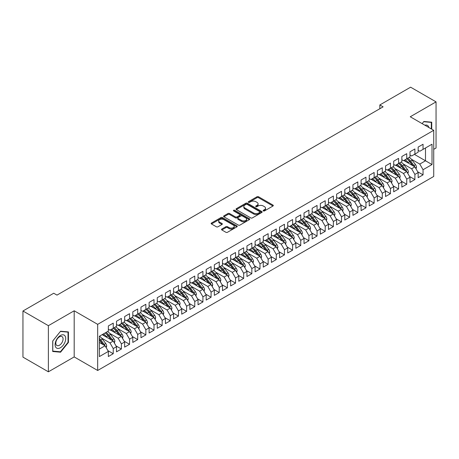 <?xml version="1.0" encoding="UTF-8"?>
<svg xmlns="http://www.w3.org/2000/svg" width="459" height="459" viewBox="0 0 459 459"><rect width="100%" height="100%" fill="white"/><g stroke="black" fill="none" stroke-linecap="round" stroke-linejoin="round"><path stroke-width="0.69" d="M263.357 210.922A0.792 0.459 0 0 0 264.476 210.922L272.979 206.011A1.13 0.654 0 0 0 273.312 205.552A1.13 0.654 0 0 0 272.979 205.087L258.578 196.773A1.13 0.654 0 0 0 256.977 196.773L248.474 201.679A0.792 0.459 0 0 0 248.239 202.006A0.792 0.459 0 0 0 248.474 202.327A0.792 0.459 0 0 0 249.593 202.327L250.694 201.69A3.62 2.088 0 0 1 255.812 201.69L257.017 202.385A3.62 2.088 0 0 1 258.073 203.865A3.62 2.088 0 0 1 257.017 205.339L255.915 205.976A0.792 0.459 0 0 0 255.68 206.303A0.792 0.459 0 0 0 255.915 206.625A0.792 0.459 0 0 0 257.034 206.625L258.136 205.988A3.62 2.088 0 0 1 263.259 205.988L264.459 206.682A3.62 2.088 0 0 1 265.52 208.162A3.62 2.088 0 0 1 264.459 209.637L263.357 210.274A0.792 0.459 0 0 0 263.127 210.595A0.792 0.459 0 0 0 263.357 210.922L263.357 210.274M221.846 229.018A1.13 0.654 0 0 0 221.513 229.483A1.13 0.654 0 0 0 221.846 229.942L225.885 232.277A1.13 0.654 0 0 0 227.486 232.277L236.93 226.826A1.13 0.654 0 0 0 237.263 226.362A1.13 0.654 0 0 0 236.93 225.903L222.523 217.583A1.13 0.654 0 0 0 220.922 217.583L211.479 223.04A1.13 0.654 0 0 0 211.151 223.499A1.13 0.654 0 0 0 211.479 223.963L216.361 226.78A1.13 0.654 0 0 0 217.962 226.78L222.007 224.445A1.13 0.654 0 0 0 222.334 223.986A1.13 0.654 0 0 0 222.007 223.522L219.586 222.127A3.029 1.75 0 0 1 218.696 220.888A3.029 1.75 0 0 1 220.567 219.276A3.029 1.75 0 0 1 223.866 219.654L233.35 225.128A3.029 1.75 0 0 1 234.233 226.362A3.029 1.75 0 0 1 232.363 227.98A3.029 1.75 0 0 1 229.064 227.601L227.486 226.689A1.13 0.654 0 0 0 225.885 226.689L221.846 229.018L221.846 229.942M48.384 325.683L48.384 371.813L74.192 356.918L74.192 310.789L48.384 325.683L22.95 311.001L53.726 293.232L56.991 295.114L383.099 106.838L379.834 104.956L379.834 108.72M74.192 310.789L97.669 324.347L433.726 130.322L433.726 176.451L97.669 370.476L97.669 324.347M433.726 149.341L436.05 147.999L436.05 101.869L410.248 116.77L433.726 130.322M436.05 101.869L410.616 87.187L379.834 104.956M250.775 217.91A1.13 0.654 0 0 0 252.375 217.91L261.814 212.46A1.13 0.654 0 0 0 262.146 211.995A1.13 0.654 0 0 0 261.814 211.536L247.412 203.217A1.13 0.654 0 0 0 245.812 203.217L236.368 208.667A1.13 0.654 0 0 0 236.035 209.132A1.13 0.654 0 0 0 236.368 209.591L250.775 217.91M233.924 211.094A0.792 0.459 0 0 1 234.727 211.203L234.727 210.262L249.375 218.719A1.13 0.654 0 0 1 249.702 219.178A1.13 0.654 0 0 1 249.375 219.643L239.931 225.094A1.13 0.654 0 0 1 238.33 225.094L223.923 216.774L223.923 215.85A1.13 0.654 0 0 0 223.59 216.315A1.13 0.654 0 0 0 223.923 216.774M223.923 215.85L227.968 213.521A1.13 0.654 0 0 1 229.569 213.521L235.41 216.895A1.13 0.654 0 0 0 237.01 216.895L239.69 215.346A1.13 0.654 0 0 0 240.023 214.881A1.13 0.654 0 0 0 239.69 214.422L233.608 210.911A0.792 0.459 0 0 1 233.373 210.583A0.792 0.459 0 0 1 233.866 210.165A0.792 0.459 0 0 1 234.727 210.262M414.402 154.379L425.493 160.776L425.493 147.976L432.017 144.212L423.049 149.387L423.049 144.258L418.155 147.081L418.155 152.21L414.896 154.092L414.896 148.963L410.002 151.786L410.002 156.921L406.743 158.803L406.743 153.673L401.849 156.496L401.849 161.625L398.59 163.507L398.59 158.378L393.696 161.201L393.696 166.33L390.437 168.218L390.437 163.083L385.543 165.911L385.543 171.041L382.284 172.923L382.284 167.793L377.39 170.616L377.39 175.745L374.131 177.627L374.131 172.498L369.237 175.321L369.237 180.456L365.978 182.338L365.978 177.208L361.084 180.031L361.084 185.161L357.825 187.042L357.825 181.913L352.931 184.736L352.931 189.865L349.672 191.753L349.672 186.618L344.778 189.447L344.778 194.576L341.519 196.458L341.519 191.328L336.625 194.151L336.625 199.281L333.366 201.162L333.366 196.033L328.472 198.856L328.472 203.985L325.213 205.873L325.213 200.738L320.319 203.566L320.319 208.696L317.06 210.578L317.06 205.448L312.172 208.271L312.172 213.401L308.907 215.282L308.907 210.153L304.019 212.976L304.019 218.111L300.754 219.993L300.754 214.864L295.866 217.686L295.866 222.816L292.601 224.698L292.601 219.568L287.713 222.391L287.713 227.521L284.448 229.408L284.448 224.273L279.56 227.102L279.56 232.231L276.295 234.113L276.295 228.984L271.407 231.806L271.407 236.936L268.142 238.818L268.142 233.688L263.254 236.511L263.254 241.646L259.989 243.528L259.989 238.393L255.101 241.222L255.101 246.351L251.836 248.233L251.836 243.104L246.948 245.926L246.948 251.056L243.683 252.938L243.683 247.808L238.795 250.631L238.795 255.766L235.536 257.648L235.536 252.519L230.642 255.342L230.642 260.471L227.383 262.353L227.383 257.224L222.489 260.046L222.489 265.176L219.23 267.063L219.23 261.928L214.336 264.757L214.336 269.886L211.077 271.768L211.077 266.639L206.183 269.462L206.183 274.591L202.924 276.473L202.924 271.344L198.03 274.166L198.03 279.301L194.771 281.183L194.771 276.054L189.877 278.877L189.877 284.006L186.618 285.888L186.618 280.759L181.724 283.582L181.724 288.711L178.465 290.599L178.465 285.464L173.571 288.292L173.571 293.421L170.312 295.303L170.312 290.174L165.418 292.997L165.418 298.126L162.159 300.008L162.159 294.879L157.265 297.702L157.265 302.837L154.006 304.719L154.006 299.584L149.112 302.412L149.112 307.541L145.853 309.423L145.853 304.294L140.959 307.117L140.959 312.246L137.7 314.128L137.7 308.999L132.806 311.822L132.806 316.957L129.547 318.839L129.547 313.709L124.653 316.532L124.653 321.661L121.394 323.543L121.394 318.414L116.506 321.237L116.506 326.366L113.241 328.254L113.241 323.119L108.353 325.947L108.353 331.077L99.379 336.252L99.379 356.586L108.353 351.41L105.088 345.759L99.379 342.466M432.017 144.212L432.017 164.546L423.049 169.721L419.784 164.075L411.384 159.227M417.707 171.769L423.049 174.85L423.049 169.721M423.049 174.85L418.155 177.679L418.155 172.544L414.896 174.431L411.631 168.78L403.231 163.932M409.554 176.474L414.896 179.561L414.896 174.431M414.896 179.561L410.002 182.384L410.002 177.254L406.743 179.136L403.478 173.485L395.079 168.637M401.401 181.185L406.743 184.266L406.743 179.136M406.743 184.266L401.849 187.088L401.849 181.959L398.59 183.841L395.325 178.195L386.926 173.347M393.248 185.889L398.59 188.976L398.59 183.841M398.59 188.976L393.696 191.799L393.696 186.67L390.437 188.551L387.172 182.9L378.778 178.052M385.095 190.6L390.437 193.681L390.437 188.551M390.437 193.681L385.543 196.504L385.543 191.374L382.284 193.256L379.019 187.611L370.625 182.757M376.942 195.304L382.284 198.386L382.284 193.256M382.284 198.386L377.39 201.214L377.39 196.079L374.131 197.961L370.866 192.315L362.472 187.467M368.789 200.009L374.131 203.096L374.131 197.961M374.131 203.096L369.237 205.919L369.237 200.79L365.978 202.671L362.713 197.02L354.319 192.172M360.636 204.72L365.978 207.801L365.978 202.671M365.978 207.801L361.084 210.624L361.084 205.494L357.825 207.376L354.566 201.731L346.166 196.882M352.483 209.424L357.825 212.506L357.825 207.376M357.825 212.506L352.931 215.334L352.931 210.199L349.672 212.087L346.413 206.435L338.013 201.587M344.33 214.129L349.672 217.216L349.672 212.087M349.672 217.216L344.778 220.039L344.778 214.91L341.519 216.791L338.26 211.146L329.86 206.292M336.177 218.84L341.519 221.921L341.519 216.791M341.519 221.921L336.625 224.744L336.625 219.614L333.366 221.496L330.107 215.85L321.707 211.002M328.024 223.544L333.366 226.631L333.366 221.496M333.366 226.631L328.472 229.454L328.472 224.325L325.213 226.207L321.954 220.555L313.554 215.707M319.871 228.255L325.213 231.336L325.213 226.207M325.213 231.336L320.319 234.159L320.319 229.03L317.06 230.911L313.801 225.266L305.401 220.418M311.718 232.96L317.06 236.041L317.06 230.911M317.06 236.041L312.172 238.869L312.172 233.734L308.907 235.622L305.648 229.97L297.248 225.122M303.565 237.664L308.907 240.751L308.907 235.622M308.907 240.751L304.019 243.574L304.019 238.445L300.754 240.327L297.495 234.675L289.095 229.827M295.412 242.375L300.754 245.456L300.754 240.327M300.754 245.456L295.866 248.279L295.866 243.15L292.601 245.031L289.342 239.386L280.942 234.538M287.265 247.08L292.601 250.166L292.601 245.031M292.601 250.166L287.713 252.989L287.713 247.86L284.448 249.742L281.189 244.09L272.789 239.242M279.112 251.79L284.448 254.871L284.448 249.742M284.448 254.871L279.56 257.694L279.56 252.565L276.295 254.447L273.036 248.801L264.636 243.947M270.959 256.495L276.295 259.576L276.295 254.447M276.295 259.576L271.407 262.405L271.407 257.269L268.142 259.151L264.883 253.506L256.483 248.658M262.806 261.2L268.142 264.286L268.142 259.151M268.142 264.286L263.254 267.109L263.254 261.98L259.989 263.862L256.73 258.21L248.33 253.362M254.653 265.91L259.989 268.991L259.989 263.862M259.989 268.991L255.101 271.814L255.101 266.685L251.836 268.567L248.577 262.921L240.177 258.073M246.5 270.615L251.836 273.696L251.836 268.567M251.836 273.696L246.948 276.525L246.948 271.389L243.683 273.277L240.424 267.626L232.024 262.777M238.347 275.32L243.683 278.406L243.683 273.277M243.683 278.406L238.795 281.229L238.795 276.1L235.536 277.982L232.271 272.336L223.872 267.482M230.194 280.03L235.536 283.111L235.536 277.982M235.536 283.111L230.642 285.934L230.642 280.805L227.383 282.687L224.118 277.041L215.719 272.193M222.041 284.735L227.383 287.822L227.383 282.687M227.383 287.822L222.489 290.645L222.489 285.515L219.23 287.397L215.965 281.746L207.566 276.897M213.888 289.445L219.23 292.526L219.23 287.397M219.23 292.526L214.336 295.349L214.336 290.22L211.077 292.102L207.812 286.456L199.413 281.608M205.735 294.15L211.077 297.231L211.077 292.102M211.077 297.231L206.183 300.06L206.183 294.925L202.924 296.812L199.659 291.161L191.26 286.313M197.582 298.855L202.924 301.942L202.924 296.812M202.924 301.942L198.03 304.765L198.03 299.635L194.771 301.517L191.506 295.866L183.107 291.017M189.429 303.565L194.771 306.646L194.771 301.517M194.771 306.646L189.877 309.469L189.877 304.34L186.618 306.222L183.353 300.576L174.959 295.728M181.276 308.27L186.618 311.357L186.618 306.222M186.618 311.357L181.724 314.18L181.724 309.05L178.465 310.932L175.2 305.281L166.806 300.433M173.123 312.981L178.465 316.062L178.465 310.932M178.465 316.062L173.571 318.885L173.571 313.755L170.312 315.637L167.047 309.991L158.653 305.137M164.97 317.685L170.312 320.766L170.312 315.637M170.312 320.766L165.418 323.589L165.418 318.46L162.159 320.342L158.894 314.696L150.5 309.848M156.817 322.39L162.159 325.477L162.159 320.342M162.159 325.477L157.265 328.3L157.265 323.17L154.006 325.052L150.747 319.401L142.347 314.553M148.664 327.101L154.006 330.182L154.006 325.052M154.006 330.182L149.112 333.004L149.112 327.875L145.853 329.757L142.594 324.111L134.194 319.263M140.511 331.805L145.853 334.886L145.853 329.757M145.853 334.886L140.959 337.715L140.959 332.58L137.7 334.468L134.441 328.816L126.041 323.968M132.358 336.51L137.7 339.597L137.7 334.468M137.7 339.597L132.806 342.42L132.806 337.29L129.547 339.172L126.288 333.521L117.888 328.673M124.205 341.221L129.547 344.302L129.547 339.172M129.547 344.302L124.653 347.124L124.653 341.995L121.394 343.877L118.135 338.231L109.735 333.383M116.052 345.925L121.394 349.012L121.394 343.877M121.394 349.012L116.506 351.835L116.506 346.706L113.241 348.588L109.982 342.936L101.582 338.088M107.899 350.636L113.241 353.717L113.241 348.588M113.241 353.717L108.353 356.54L108.353 351.41M108.353 329.195L109.982 330.136L113.241 328.254M99.379 349.058L105.088 345.759M116.506 324.484L118.135 325.425L121.394 323.543M109.982 342.936L113.241 341.054L102.156 334.651M116.506 346.706L113.241 341.054M124.653 319.78L126.288 320.721L129.547 318.839M118.135 338.231L121.394 336.349L110.309 329.946M124.653 341.995L121.394 336.349M132.806 315.075L134.441 316.016L137.7 314.128M126.288 333.521L129.547 331.639L118.462 325.242M132.806 337.29L129.547 331.639M140.959 310.364L142.594 311.305L145.853 309.423A8.819 5.095 60 0 1 148.785 312.298L151.699 316.188M134.441 328.816L137.7 326.934L126.609 320.531M140.959 332.58L137.7 326.934M149.112 305.66L150.747 306.601L154.006 304.719A8.819 5.095 60 0 1 156.938 307.593L159.852 311.483M142.594 324.111L145.853 322.229L134.762 315.826M149.112 327.875L145.853 322.229M157.265 300.949L158.894 301.89L162.159 300.008M150.747 319.401L154.006 317.519L142.915 311.116M157.265 323.17L154.006 317.519M165.418 296.244L167.047 297.185L170.312 295.303M158.894 314.696L162.159 312.814L151.068 306.411M165.418 318.46L162.159 312.814M173.571 291.54L175.2 292.481L178.465 290.599M167.047 309.991L170.312 308.104L159.221 301.706M173.571 313.755L170.312 308.104M181.724 286.829L183.353 287.77L186.618 285.888A8.819 5.095 60 0 1 189.55 288.763L192.464 292.653M175.2 305.281L178.465 303.399L167.374 296.996M181.724 309.05L178.465 303.399M189.877 282.124L191.506 283.065L194.771 281.183A8.819 5.095 60 0 1 197.703 284.058L200.617 287.948M183.353 300.576L186.618 298.694L175.527 292.291M189.877 304.34L186.618 298.694M198.03 277.414L199.659 278.361L202.924 276.473M191.506 295.866L194.771 293.984L183.68 287.586M198.03 299.635L194.771 293.984M206.183 272.709L207.812 273.65L211.077 271.768M199.659 291.161L202.924 289.279L191.833 282.876M206.183 294.925L202.924 289.279M214.336 268.004L215.965 268.945L219.23 267.063M207.812 286.456L211.077 284.574L199.986 278.171M214.336 290.22L211.077 284.574M222.489 263.294L224.118 264.235L227.383 262.353M215.965 281.746L219.23 279.864L208.139 273.461M222.489 285.515L219.23 279.864M230.642 258.589L232.271 259.53L235.536 257.648M224.118 277.041L227.383 275.159L216.292 268.756M230.642 280.805L227.383 275.159M238.795 253.884L240.424 254.825L243.683 252.938A8.819 5.095 60 0 1 246.621 255.812L249.535 259.708M232.271 272.336L235.536 270.449L224.445 264.051M238.795 276.1L235.536 270.449M246.948 249.174L248.577 250.115L251.836 248.233M240.424 267.626L243.683 265.744L232.598 259.341M246.948 271.389L243.683 265.744M255.101 244.469L256.73 245.41L259.989 243.528M248.577 262.921L251.836 261.039L240.751 254.636M255.101 266.685L251.836 261.039M263.254 239.759L264.883 240.7L268.142 238.818M256.73 258.21L259.989 256.329L248.904 249.925M263.254 261.98L259.989 256.329M271.407 235.054L273.036 235.995L276.295 234.113A8.819 5.095 60 0 1 279.233 236.987L282.147 240.877M264.883 253.506L268.142 251.624L257.057 245.221M271.407 257.269L268.142 251.624M279.56 230.349L281.189 231.29L284.448 229.408A8.819 5.095 60 0 1 287.38 232.277L290.3 236.173M273.036 248.801L276.295 246.913L265.21 240.516M279.56 252.565L276.295 246.913M287.713 225.639L289.342 226.58L292.601 224.698M281.189 244.09L284.448 242.209L273.363 235.806M287.713 247.86L284.448 242.209M295.866 220.934L297.495 221.875L300.754 219.993M289.342 239.386L292.601 237.504L281.516 231.101M295.866 243.15L292.601 237.504M304.019 216.229L305.648 217.17L308.907 215.282M297.495 234.675L300.754 232.793L289.669 226.396M304.019 238.445L300.754 232.793M312.172 211.519L313.801 212.46L317.06 210.578M305.648 229.97L308.907 228.089L297.822 221.686M312.172 233.734L308.907 228.089M320.319 206.814L321.954 207.755L325.213 205.873M313.801 225.266L317.06 223.384L305.975 216.981M320.319 229.03L317.06 223.384M328.472 202.103L330.107 203.044L333.366 201.162M321.954 220.555L325.213 218.673L314.128 212.27M328.472 224.325L325.213 218.673M336.625 197.399L338.26 198.34L341.519 196.458M330.107 215.85L333.366 213.969L322.275 207.566M336.625 219.614L333.366 213.969M344.778 192.694L346.413 193.635L349.672 191.753M338.26 211.146L341.519 209.258L330.428 202.861M344.778 214.91L341.519 209.258M352.931 187.983L354.566 188.924L357.825 187.042A8.819 5.095 60 0 1 360.757 189.917L363.671 193.807M346.413 206.435L349.672 204.553L338.581 198.15M352.931 210.199L349.672 204.553M361.084 183.279L362.713 184.22L365.978 182.338A8.819 5.095 60 0 1 368.91 185.212L371.824 189.102M354.566 201.731L357.825 199.849L346.734 193.446M361.084 205.494L357.825 199.849M369.237 178.568L370.866 179.515L374.131 177.627M362.713 197.02L365.978 195.138L354.887 188.735M369.237 200.79L365.978 195.138M377.39 173.863L379.019 174.804L382.284 172.923M370.866 192.315L374.131 190.433L363.04 184.03M377.39 196.079L374.131 190.433M385.543 169.159L387.172 170.1L390.437 168.218M379.019 187.611L382.284 185.723L371.193 179.326M385.543 191.374L382.284 185.723M393.696 164.448L395.325 165.389L398.59 163.507A8.819 5.095 60 0 1 401.522 166.382L404.436 170.272M387.172 182.9L390.437 181.018L379.346 174.615M393.696 186.67L390.437 181.018M401.849 159.743L403.478 160.684L406.743 158.803A8.819 5.095 60 0 1 409.675 161.677L412.589 165.567M395.325 178.195L398.59 176.313L387.499 169.91M401.849 181.959L398.59 176.313M410.002 155.039L411.631 155.98L414.896 154.092M403.478 173.485L406.743 171.603L395.652 165.206M410.002 177.254L406.743 171.603M418.155 150.328L419.784 151.269L423.049 149.387M411.631 168.78L414.896 166.898L403.805 160.495M418.155 172.544L414.896 166.898M22.95 311.001L22.95 357.131L48.384 371.813M74.192 356.918L97.669 370.476M419.784 164.075L425.493 160.776L432.017 164.546M431.73 129.168L431.73 122.186L423.864 121.48L422.137 123.632L423.697 121.715L431.322 122.392L431.322 128.933M68.443 342.414L68.443 331.926L60.577 331.226L52.71 341.008L52.71 351.502L60.577 352.202L68.443 342.414L68.035 342.179M263.673 211.031L264.459 210.578A3.62 2.088 0 0 0 265.52 209.103L265.52 208.162M258.073 203.865L258.073 204.806A3.62 2.088 0 0 1 257.017 206.286L256.231 206.734M272.967 206.022L258.578 197.714A1.13 0.654 0 0 0 256.977 197.714L248.789 202.442M261.814 211.536L261.814 212.46L247.412 204.157A1.13 0.654 0 0 0 245.812 204.157L236.385 209.602M259.817 212.316A0.792 0.459 0 0 0 260.046 211.995A0.792 0.459 0 0 0 259.817 211.674L247.172 204.37A0.792 0.459 0 0 0 246.053 204.37L244.894 205.041A3.62 2.088 0 0 0 243.832 206.521A3.62 2.088 0 0 0 244.894 207.996L253.534 212.987A3.62 2.088 0 0 0 258.658 212.987L259.817 212.316L259.817 213.257A0.792 0.459 0 0 0 260.046 212.936L260.046 211.995M243.832 206.521L243.832 207.462A3.62 2.088 0 0 0 244.894 208.943L244.894 207.996M259.817 213.257L258.658 213.928A3.62 2.088 0 0 1 253.534 213.928L244.894 208.943M223.94 216.786L227.968 214.462L227.968 213.521M240.023 214.881L240.023 215.822A1.13 0.654 0 0 1 239.69 216.287L237.01 217.836A1.13 0.654 0 0 1 235.41 217.836L229.569 214.462A1.13 0.654 0 0 0 227.968 214.462M234.727 211.203L249.357 219.649M241.468 220.395A3.029 1.75 0 0 0 244.767 220.773A3.029 1.75 0 0 0 246.638 219.155A3.029 1.75 0 0 0 245.749 217.922L242.409 215.994A1.13 0.654 0 0 0 240.809 215.994L238.129 217.537A1.13 0.654 0 0 0 237.796 218.002A1.13 0.654 0 0 0 238.129 218.461L241.468 220.395L241.468 221.336A3.029 1.75 0 0 0 244.767 221.714A3.029 1.75 0 0 0 246.638 220.096L246.638 219.155M237.796 218.002L237.796 218.943A1.13 0.654 0 0 0 238.129 219.402L238.129 218.461M241.468 221.336L238.129 219.402M234.233 226.362L234.233 227.303A3.029 1.75 0 0 1 232.363 228.921A3.029 1.75 0 0 1 229.064 228.542L227.486 227.63A1.13 0.654 0 0 0 225.885 227.63L221.858 229.953M218.696 220.888L218.696 221.829A3.029 1.75 0 0 0 219.586 223.068L219.586 222.127M221.99 224.457L219.586 223.068M236.913 226.832L222.523 218.524A1.13 0.654 0 0 0 220.922 218.524L211.496 223.969L211.479 223.04M59.745 351.726L60.577 352.202M415.98 168.78L416.508 167.265A3.058 1.761 -120 0 0 415.533 164.661L412.199 160.214A8.819 5.095 -120 0 0 409.25 157.351M408.682 163.312L408.126 162.572A8.819 5.095 -120 0 0 405.177 159.703M406.513 162.061A7.321 4.229 -120 0 0 404.098 160.329M414.655 166.76A3.058 1.761 -120 0 0 413.984 165.556L410.65 161.109A8.819 5.095 -120 0 0 407.701 158.246M407.259 159.193A7.321 4.229 60 0 1 410.071 161.797L413.129 165.877M407.827 173.491L408.355 171.97A3.058 1.761 -120 0 0 407.38 169.371L404.046 164.924A8.819 5.095 -120 0 0 401.097 162.061M400.529 168.017L399.973 167.277A8.819 5.095 -120 0 0 397.024 164.414M398.36 166.766A7.321 4.229 -120 0 0 395.945 165.033M406.502 171.471A3.058 1.761 -120 0 0 405.831 170.266L402.497 165.819A8.819 5.095 -120 0 0 399.548 162.956M399.106 163.903A7.321 4.229 60 0 1 401.918 166.502L404.976 170.587M399.674 178.195L400.202 176.681A3.058 1.761 -120 0 0 399.227 174.076L395.893 169.629A8.819 5.095 -120 0 0 392.944 166.766M392.376 172.722L391.82 171.982A8.819 5.095 -120 0 0 388.871 169.119M390.207 171.471A7.321 4.229 -120 0 0 387.792 169.744M398.355 176.176A3.058 1.761 -120 0 0 397.678 174.971L394.344 170.524A8.819 5.095 -120 0 0 391.395 167.661M390.953 168.608A7.321 4.229 60 0 1 393.765 171.213L396.823 175.292M390.42 168.224A8.819 5.095 60 0 1 393.369 171.087L396.283 174.982M428.861 127.516A7.493 4.326 120 0 0 428.287 126.168A7.493 4.326 120 0 0 424.896 125.227M430.817 122.105L431.322 122.392M55.82 347.331A7.493 4.326 120 0 0 63.061 345.392A7.493 4.326 120 0 0 65 335.908A7.493 4.326 120 0 0 57.759 337.853A7.493 4.326 120 0 0 55.82 347.331M56.308 344.973A5.129 2.961 120 0 0 56.882 345.507A5.129 2.961 120 0 0 61.655 343.108A5.129 2.961 120 0 0 62.59 337.153A5.129 2.961 120 0 0 62.011 336.619A5.129 2.961 120 0 0 57.237 339.012A5.129 2.961 120 0 0 56.308 344.973M60.41 331.455L68.035 332.138L68.035 342.299L60.41 351.783L52.791 351.101L52.791 340.939L60.399 331.444M67.53 331.846L68.035 332.138M391.521 182.906L392.049 181.385A3.058 1.761 -120 0 0 391.074 178.786L387.74 174.34A8.819 5.095 -120 0 0 384.791 171.471M384.223 177.432L383.667 176.692A8.819 5.095 -120 0 0 380.718 173.829M382.054 176.181A7.321 4.229 -120 0 0 379.639 174.449M390.202 180.88A3.058 1.761 -120 0 0 389.525 179.676L386.197 175.229A8.819 5.095 -120 0 0 383.242 172.366M382.8 173.318A7.321 4.229 60 0 1 385.612 175.917L388.67 179.997M382.267 172.934A8.819 5.095 60 0 1 385.216 175.797L388.13 179.687M383.368 187.611L383.896 186.09A3.058 1.761 -120 0 0 382.921 183.491L379.593 179.044A8.819 5.095 -120 0 0 376.638 176.181M376.07 182.137L375.514 181.397A8.819 5.095 -120 0 0 372.565 178.534M373.901 180.886A7.321 4.229 -120 0 0 371.486 179.159M382.049 185.591A3.058 1.761 -120 0 0 381.372 184.386L378.044 179.939A8.819 5.095 -120 0 0 375.089 177.076M374.647 178.023A7.321 4.229 60 0 1 377.459 180.628L380.517 184.707M374.114 177.639A8.819 5.095 60 0 1 377.063 180.502L379.977 184.398M375.221 192.315L375.743 190.801A3.058 1.761 -120 0 0 374.768 188.196L371.44 183.749A8.819 5.095 -120 0 0 368.485 180.886M367.917 186.847L367.361 186.102A8.819 5.095 -120 0 0 364.412 183.239M365.748 185.591A7.321 4.229 -120 0 0 363.333 183.864M373.896 190.296A3.058 1.761 -120 0 0 373.219 189.091L369.891 184.644A8.819 5.095 -120 0 0 366.936 181.781M366.494 182.728A7.321 4.229 60 0 1 369.306 185.333L372.364 189.412M367.068 197.026L367.59 195.505A3.058 1.761 -120 0 0 366.615 192.906L363.287 188.46A8.819 5.095 -120 0 0 360.332 185.597M359.764 191.552L359.208 190.812A8.819 5.095 -120 0 0 356.259 187.949M357.595 190.301A7.321 4.229 -120 0 0 355.18 188.569M365.743 195A3.058 1.761 -120 0 0 365.066 193.801L361.738 189.355A8.819 5.095 -120 0 0 358.783 186.486M358.341 187.438A7.321 4.229 60 0 1 361.153 190.037L364.211 194.117M358.915 201.731L359.437 200.216A3.058 1.761 -120 0 0 358.462 197.611L355.134 193.164A8.819 5.095 -120 0 0 352.179 190.301M351.611 196.257L351.055 195.517A8.819 5.095 -120 0 0 348.106 192.654M349.442 195.006A7.321 4.229 -120 0 0 347.027 193.279M357.59 199.711A3.058 1.761 -120 0 0 356.913 198.506L353.585 194.059A8.819 5.095 -120 0 0 350.63 191.196M350.188 192.143A7.321 4.229 60 0 1 353 194.748L356.058 198.827M349.655 191.759A8.819 5.095 60 0 1 352.604 194.622L355.518 198.517M350.762 206.441L351.284 204.921A3.058 1.761 -120 0 0 350.309 202.316L346.981 197.869A8.819 5.095 -120 0 0 344.026 195.006M343.458 200.967L342.902 200.227A8.819 5.095 -120 0 0 339.953 197.364M341.289 199.717A7.321 4.229 -120 0 0 338.874 197.984M349.437 204.416A3.058 1.761 -120 0 0 348.76 203.211L345.432 198.764A8.819 5.095 -120 0 0 342.477 195.901M342.035 196.848A7.321 4.229 60 0 1 344.847 199.453L347.905 203.532M341.502 196.469A8.819 5.095 60 0 1 344.451 199.332L347.365 203.222M342.609 211.146L343.131 209.625A3.058 1.761 -120 0 0 342.156 207.026L338.828 202.58A8.819 5.095 -120 0 0 335.873 199.717M335.305 205.672L334.749 204.932A8.819 5.095 -120 0 0 331.8 202.069M333.136 204.421A7.321 4.229 -120 0 0 330.721 202.689M341.284 209.126A3.058 1.761 -120 0 0 340.607 207.921L337.279 203.475A8.819 5.095 -120 0 0 334.324 200.612M333.882 201.558A7.321 4.229 60 0 1 336.694 204.163L339.752 208.243M333.349 201.174A8.819 5.095 60 0 1 336.298 204.037L339.212 207.933M334.456 215.85L334.978 214.336A3.058 1.761 -120 0 0 334.003 211.731L330.675 207.284A8.819 5.095 -120 0 0 327.72 204.421M327.152 210.377L326.596 209.637A8.819 5.095 -120 0 0 323.647 206.774M324.983 209.126A7.321 4.229 -120 0 0 322.568 207.399M333.131 213.831A3.058 1.761 -120 0 0 332.454 212.626L329.126 208.179A8.819 5.095 -120 0 0 326.171 205.316M325.729 206.263A7.321 4.229 60 0 1 328.541 208.868L331.599 212.947M325.196 205.879A8.819 5.095 60 0 1 328.145 208.747L331.059 212.637M326.303 220.561L326.825 219.041A3.058 1.761 -120 0 0 325.85 216.441L322.522 211.995A8.819 5.095 -120 0 0 319.567 209.132M318.999 215.087L318.443 214.347A8.819 5.095 -120 0 0 315.494 211.484M316.83 213.837A7.321 4.229 -120 0 0 314.415 212.104M324.978 218.536A3.058 1.761 -120 0 0 324.301 217.337L320.973 212.884A8.819 5.095 -120 0 0 318.018 210.021M317.576 210.974A7.321 4.229 60 0 1 320.393 213.573L323.446 217.652M317.043 210.589A8.819 5.095 60 0 1 319.992 213.452L322.912 217.342M318.15 225.266L318.672 223.745A3.058 1.761 -120 0 0 317.697 221.146L314.369 216.7A8.819 5.095 -120 0 0 311.42 213.837M310.846 219.792L310.29 219.052A8.819 5.095 -120 0 0 307.341 216.189M308.678 218.541A7.321 4.229 -120 0 0 306.262 216.814M316.825 223.246A3.058 1.761 -120 0 0 316.148 222.041L312.82 217.595A8.819 5.095 -120 0 0 309.871 214.732M309.423 215.678A7.321 4.229 60 0 1 312.24 218.283L315.293 222.363M308.89 215.294A8.819 5.095 60 0 1 311.839 218.157L314.759 222.053M309.997 229.97L310.519 228.456A3.058 1.761 -120 0 0 309.544 225.851L306.216 221.404A8.819 5.095 -120 0 0 303.267 218.541M302.693 224.503L302.137 223.762A8.819 5.095 -120 0 0 299.188 220.894M300.525 223.246A7.321 4.229 -120 0 0 298.109 221.519M308.672 227.951A3.058 1.761 -120 0 0 308 226.746L304.667 222.299A8.819 5.095 -120 0 0 301.718 219.436M301.27 220.383A7.321 4.229 60 0 1 304.087 222.988L307.14 227.067M300.737 220.004A8.819 5.095 60 0 1 303.686 222.867L306.606 226.757M301.844 234.681L302.366 233.161A3.058 1.761 -120 0 0 301.397 230.561L298.063 226.115A8.819 5.095 -120 0 0 295.114 223.252M294.54 229.207L293.984 228.467A8.819 5.095 -120 0 0 291.035 225.604M292.372 227.957A7.321 4.229 -120 0 0 289.956 226.224M300.519 232.661A3.058 1.761 -120 0 0 299.847 231.456L296.514 227.01A8.819 5.095 -120 0 0 293.565 224.147M293.117 225.094A7.321 4.229 60 0 1 295.935 227.693L298.987 231.778M292.584 224.709A8.819 5.095 60 0 1 295.533 227.572L298.453 231.462M293.691 239.386L294.219 237.871A3.058 1.761 -120 0 0 293.244 235.266L289.91 230.82A8.819 5.095 -120 0 0 286.961 227.957M286.387 233.912L285.831 233.172A8.819 5.095 -120 0 0 282.882 230.309M284.219 232.661A7.321 4.229 -120 0 0 281.803 230.934M292.366 237.366A3.058 1.761 -120 0 0 291.695 236.161L288.361 231.715A8.819 5.095 -120 0 0 285.412 228.852M284.964 229.798A7.321 4.229 60 0 1 287.782 232.403L290.834 236.483M285.538 244.096L286.066 242.576A3.058 1.761 -120 0 0 285.091 239.977L281.757 235.53A8.819 5.095 -120 0 0 278.808 232.661M278.234 238.623L277.684 237.882A8.819 5.095 -120 0 0 274.729 235.019M276.066 237.372A7.321 4.229 -120 0 0 273.65 235.639M284.213 242.071A3.058 1.761 -120 0 0 283.542 240.866L280.208 236.419A8.819 5.095 -120 0 0 277.259 233.556M276.817 234.503A7.321 4.229 60 0 1 279.629 237.108L282.681 241.187M277.385 248.801L277.913 247.281A3.058 1.761 -120 0 0 276.938 244.681L273.604 240.235A8.819 5.095 -120 0 0 270.655 237.372M270.081 243.327L269.531 242.587A8.819 5.095 -120 0 0 266.576 239.724M267.913 242.077A7.321 4.229 -120 0 0 265.497 240.344M276.06 246.781A3.058 1.761 -120 0 0 275.389 245.576L272.055 241.13A8.819 5.095 -120 0 0 269.106 238.267M268.664 239.214A7.321 4.229 60 0 1 271.476 241.818L274.528 245.898M268.125 238.829A8.819 5.095 60 0 1 271.08 241.692L273.994 245.588M269.232 253.506L269.76 251.991A3.058 1.761 -120 0 0 268.785 249.386L265.451 244.94A8.819 5.095 -120 0 0 262.502 242.077M261.928 248.038L261.378 247.292A8.819 5.095 -120 0 0 258.423 244.429M259.765 246.781A7.321 4.229 -120 0 0 257.344 245.054M267.907 251.486A3.058 1.761 -120 0 0 267.236 250.281L263.902 245.835A8.819 5.095 -120 0 0 260.953 242.972M260.511 243.918A7.321 4.229 60 0 1 263.323 246.523L266.375 250.603M259.972 243.54A8.819 5.095 60 0 1 262.927 246.403L265.841 250.293M261.079 258.216L261.607 256.696A3.058 1.761 -120 0 0 260.632 254.097L257.298 249.65A8.819 5.095 -120 0 0 254.349 246.787M253.775 252.743L253.225 252.002A8.819 5.095 -120 0 0 250.27 249.139M251.612 251.492A7.321 4.229 -120 0 0 249.191 249.759M259.754 256.191A3.058 1.761 -120 0 0 259.083 254.992L255.749 250.545A8.819 5.095 -120 0 0 252.8 247.676M252.358 248.629A7.321 4.229 60 0 1 255.17 251.228L258.222 255.307M251.819 248.244A8.819 5.095 60 0 1 254.774 251.107L257.688 254.997M252.926 262.921L253.454 261.406A3.058 1.761 -120 0 0 252.479 258.801L249.145 254.355A8.819 5.095 -120 0 0 246.196 251.492M245.622 257.447L245.072 256.707A8.819 5.095 -120 0 0 242.117 253.844M243.459 256.197A7.321 4.229 -120 0 0 241.038 254.47M251.601 260.901A3.058 1.761 -120 0 0 250.93 259.696L247.596 255.25A8.819 5.095 -120 0 0 244.647 252.387M244.205 253.334A7.321 4.229 60 0 1 247.017 255.938L250.075 260.018M244.773 267.631L245.301 266.111A3.058 1.761 -120 0 0 244.326 263.506L240.992 259.06A8.819 5.095 -120 0 0 238.043 256.197M237.469 262.158L236.919 261.418A8.819 5.095 -120 0 0 233.964 258.555M235.306 260.907A7.321 4.229 -120 0 0 232.891 259.174M243.448 265.606A3.058 1.761 -120 0 0 242.777 264.401L239.443 259.955A8.819 5.095 -120 0 0 236.494 257.092M236.052 258.038A7.321 4.229 60 0 1 238.864 260.643L241.922 264.723M235.513 257.66A8.819 5.095 60 0 1 238.468 260.523L241.382 264.413M236.62 272.336L237.148 270.816A3.058 1.761 -120 0 0 236.173 268.217L232.839 263.77A8.819 5.095 -120 0 0 229.89 260.907M229.316 266.863L228.766 266.122A8.819 5.095 -120 0 0 225.811 263.259M227.153 265.612A7.321 4.229 -120 0 0 224.738 263.879M235.295 270.317A3.058 1.761 -120 0 0 234.624 269.112L231.29 264.665A8.819 5.095 -120 0 0 228.341 261.802M227.899 262.749A7.321 4.229 60 0 1 230.711 265.354L233.769 269.433M227.36 262.364A8.819 5.095 60 0 1 230.315 265.227L233.229 269.123M228.467 277.041L228.995 275.526A3.058 1.761 -120 0 0 228.02 272.921L224.686 268.475A8.819 5.095 -120 0 0 221.737 265.612M221.163 271.567L220.613 270.827A8.819 5.095 -120 0 0 217.658 267.964M219 270.317A7.321 4.229 -120 0 0 216.585 268.59M227.142 275.021A3.058 1.761 -120 0 0 226.471 273.816L223.137 269.37A8.819 5.095 -120 0 0 220.188 266.507M219.746 267.454A7.321 4.229 60 0 1 222.558 270.058L225.616 274.138M219.207 267.069A8.819 5.095 60 0 1 222.162 269.938L225.076 273.828M220.314 281.751L220.842 280.231A3.058 1.761 -120 0 0 219.867 277.632L216.533 273.185A8.819 5.095 -120 0 0 213.584 270.322M213.016 276.278L212.46 275.538A8.819 5.095 -120 0 0 209.511 272.675M210.847 275.027A7.321 4.229 -120 0 0 208.432 273.294M218.989 279.726A3.058 1.761 -120 0 0 218.318 278.521L214.984 274.075A8.819 5.095 -120 0 0 212.035 271.212M211.593 272.164A7.321 4.229 60 0 1 214.405 274.763L217.463 278.842M211.06 271.78A8.819 5.095 60 0 1 214.009 274.643L216.923 278.533M212.161 286.456L212.689 284.936A3.058 1.761 -120 0 0 211.714 282.337L208.38 277.89A8.819 5.095 -120 0 0 205.431 275.027M204.863 280.983L204.307 280.242A8.819 5.095 -120 0 0 201.358 277.379M202.694 279.732A7.321 4.229 -120 0 0 200.279 278.005M210.836 284.437A3.058 1.761 -120 0 0 210.165 283.232L206.831 278.785A8.819 5.095 -120 0 0 203.882 275.922M203.44 276.869A7.321 4.229 60 0 1 206.252 279.474L209.31 283.553M202.907 276.484A8.819 5.095 60 0 1 205.856 279.347L208.77 283.243M204.008 291.161L204.536 289.646A3.058 1.761 -120 0 0 203.561 287.041L200.227 282.595A8.819 5.095 -120 0 0 197.278 279.732M196.71 285.693L196.154 284.953A8.819 5.095 -120 0 0 193.205 282.084M194.541 284.437A7.321 4.229 -120 0 0 192.126 282.71M202.689 289.141A3.058 1.761 -120 0 0 202.012 287.936L198.678 283.49A8.819 5.095 -120 0 0 195.729 280.627M195.287 281.574A7.321 4.229 60 0 1 198.099 284.178L201.157 288.258M195.855 295.871L196.383 294.351A3.058 1.761 -120 0 0 195.408 291.752L192.074 287.305A8.819 5.095 -120 0 0 189.125 284.442M188.557 290.398L188.001 289.658A8.819 5.095 -120 0 0 185.052 286.795M186.388 289.147A7.321 4.229 -120 0 0 183.973 287.414M194.536 293.852A3.058 1.761 -120 0 0 193.859 292.647L190.525 288.2A8.819 5.095 -120 0 0 187.576 285.337M187.134 286.284A7.321 4.229 60 0 1 189.946 288.883L193.004 292.968M187.702 300.576L188.23 299.061A3.058 1.761 -120 0 0 187.255 296.457L183.927 292.01A8.819 5.095 -120 0 0 180.972 289.147M180.404 295.103L179.848 294.362A8.819 5.095 -120 0 0 176.899 291.499M178.235 293.852A7.321 4.229 -120 0 0 175.82 292.125M186.383 298.557A3.058 1.761 -120 0 0 185.706 297.352L182.378 292.905A8.819 5.095 -120 0 0 179.423 290.042M178.981 290.989A7.321 4.229 60 0 1 181.793 293.594L184.851 297.673M178.448 290.604A8.819 5.095 60 0 1 181.397 293.467L184.311 297.363M179.549 305.287L180.077 303.766A3.058 1.761 -120 0 0 179.102 301.167L175.774 296.715A8.819 5.095 -120 0 0 172.819 293.852M172.251 299.813L171.695 299.073A8.819 5.095 -120 0 0 168.746 296.21M170.082 298.562A7.321 4.229 -120 0 0 167.667 296.83M178.23 303.261A3.058 1.761 -120 0 0 177.553 302.056L174.225 297.61A8.819 5.095 -120 0 0 171.27 294.747M170.828 295.694A7.321 4.229 60 0 1 173.64 298.298L176.698 302.378M170.295 295.315A8.819 5.095 60 0 1 173.244 298.178L176.158 302.068M171.402 309.991L171.924 308.471A3.058 1.761 -120 0 0 170.949 305.872L167.621 301.425A8.819 5.095 -120 0 0 164.666 298.562M164.098 304.518L163.542 303.778A8.819 5.095 -120 0 0 160.593 300.915M161.929 303.267A7.321 4.229 -120 0 0 159.514 301.534M170.077 307.972A3.058 1.761 -120 0 0 169.4 306.767L166.072 302.32A8.819 5.095 -120 0 0 163.117 299.457M162.675 300.404A7.321 4.229 60 0 1 165.487 303.009L168.545 307.088M162.142 300.02A8.819 5.095 60 0 1 165.091 302.883L168.005 306.778M163.249 314.696L163.771 313.181A3.058 1.761 -120 0 0 162.796 310.577L159.468 306.13A8.819 5.095 -120 0 0 156.513 303.267M155.945 309.228L155.389 308.482A8.819 5.095 -120 0 0 152.44 305.619M153.776 307.972A7.321 4.229 -120 0 0 151.361 306.245M161.924 312.677A3.058 1.761 -120 0 0 161.247 311.472L157.919 307.025A8.819 5.095 -120 0 0 154.964 304.162M154.522 305.109A7.321 4.229 60 0 1 157.334 307.714L160.392 311.793M155.096 319.407L155.618 317.886A3.058 1.761 -120 0 0 154.643 315.287L151.315 310.841A8.819 5.095 -120 0 0 148.36 307.978M147.792 313.933L147.236 313.193A8.819 5.095 -120 0 0 144.287 310.33M145.623 312.682A7.321 4.229 -120 0 0 143.208 310.95M153.771 317.381A3.058 1.761 -120 0 0 153.094 316.182L149.766 311.736A8.819 5.095 -120 0 0 146.811 308.867M146.369 309.819A7.321 4.229 60 0 1 149.181 312.418L152.239 316.498M146.943 324.111L147.465 322.597A3.058 1.761 -120 0 0 146.49 319.992L143.162 315.545A8.819 5.095 -120 0 0 140.207 312.682M139.639 318.638L139.083 317.898A8.819 5.095 -120 0 0 136.134 315.035M137.47 317.387A7.321 4.229 -120 0 0 135.055 315.66M145.618 322.092A3.058 1.761 -120 0 0 144.941 320.887L141.613 316.44A8.819 5.095 -120 0 0 138.658 313.577M138.216 314.524A7.321 4.229 60 0 1 141.028 317.129L144.086 321.208M137.683 314.14A8.819 5.095 60 0 1 140.632 317.003L143.547 320.898M138.79 328.822L139.312 327.301A3.058 1.761 -120 0 0 138.337 324.697L135.009 320.25A8.819 5.095 -120 0 0 132.054 317.387M131.486 323.348L130.93 322.608A8.819 5.095 -120 0 0 127.981 319.745M129.318 322.098A7.321 4.229 -120 0 0 126.902 320.365M137.465 326.797A3.058 1.761 -120 0 0 136.788 325.592L133.46 321.145A8.819 5.095 -120 0 0 130.505 318.282M130.063 319.229A7.321 4.229 60 0 1 132.875 321.834L135.933 325.913M129.53 318.85A8.819 5.095 60 0 1 132.479 321.713L135.394 325.603M130.637 333.527L131.159 332.006A3.058 1.761 -120 0 0 130.184 329.407L126.856 324.961A8.819 5.095 -120 0 0 123.901 322.098M123.333 328.053L122.777 327.313A8.819 5.095 -120 0 0 119.828 324.45M121.165 326.802A7.321 4.229 -120 0 0 118.749 325.07M129.312 331.507A3.058 1.761 -120 0 0 128.635 330.302L125.307 325.856A8.819 5.095 -120 0 0 122.352 322.993M121.91 323.939A7.321 4.229 60 0 1 124.722 326.544L127.78 330.623M121.377 323.555A8.819 5.095 60 0 1 124.326 326.418L127.241 330.308M122.484 338.231L123.006 336.717A3.058 1.761 -120 0 0 122.031 334.112L118.703 329.665A8.819 5.095 -120 0 0 115.748 326.802M115.18 332.758L114.624 332.018A8.819 5.095 -120 0 0 111.675 329.155M113.012 331.507A7.321 4.229 -120 0 0 110.596 329.78M121.159 336.212A3.058 1.761 -120 0 0 120.482 335.007L117.154 330.56A8.819 5.095 -120 0 0 114.205 327.697M113.757 328.644A7.321 4.229 60 0 1 116.575 331.249L119.627 335.328M113.224 328.26A8.819 5.095 60 0 1 116.173 331.123L119.093 335.018M114.331 342.942L114.853 341.421A3.058 1.761 -120 0 0 113.878 338.822L110.55 334.376A8.819 5.095 -120 0 0 107.601 331.507M107.027 337.468L106.471 336.728A8.819 5.095 -120 0 0 103.522 333.865M104.859 336.217A7.321 4.229 -120 0 0 102.443 334.485M113.006 340.917A3.058 1.761 -120 0 0 112.329 339.712L109.001 335.265A8.819 5.095 -120 0 0 106.052 332.402M105.604 333.354A7.321 4.229 60 0 1 108.422 335.954L111.474 340.033M105.071 332.97A8.819 5.095 60 0 1 108.02 335.833L110.94 339.723M106.178 347.647L106.7 346.126A3.058 1.761 -120 0 0 105.731 343.527L102.397 339.081A8.819 5.095 -120 0 0 99.448 336.217M104.853 345.627A3.058 1.761 -120 0 0 104.182 344.422L100.848 339.976A8.819 5.095 -120 0 0 99.379 338.312M99.379 339.614A7.321 4.229 60 0 1 100.269 340.664L103.321 344.743M99.379 339.924A8.819 5.095 60 0 1 99.867 340.538L102.787 344.434M264.459 210.578L264.459 209.637M255.915 206.625L255.915 205.976M257.017 206.286L257.017 205.339M248.474 202.327L248.474 201.679M256.977 197.714L256.977 196.773M258.578 197.714L258.578 196.773M272.979 206.011L272.979 205.087M236.368 209.591L236.368 208.667M245.812 204.157L245.812 203.217M247.412 204.157L247.412 203.217M253.534 213.928L253.534 212.987M258.658 213.928L258.658 212.987M229.569 214.462L229.569 213.521M235.41 217.836L235.41 216.895M237.01 217.836L237.01 216.895M239.69 216.287L239.69 215.346M249.375 219.643L249.375 218.719M225.885 227.63L225.885 226.689M227.486 227.63L227.486 226.689M229.064 228.542L229.064 227.601M222.007 224.445L222.007 223.522M220.922 218.524L220.922 217.583M222.523 218.524L222.523 217.583M236.93 226.826L236.93 225.903M415.475 167.908L416.485 167.323M410.65 161.109L412.199 160.214M408.126 162.572L409.675 161.677M413.984 165.556L415.533 164.661M407.322 172.613L408.332 172.033M402.497 165.819L404.046 164.924M399.973 167.277L401.522 166.382M405.831 170.266L407.38 169.371M399.169 177.323L400.179 176.738M394.344 170.524L395.893 169.629M391.82 171.982L393.369 171.087M397.678 174.971L399.227 174.076M391.016 182.028L392.032 181.443M386.197 175.229L387.74 174.34M383.667 176.692L385.216 175.797M389.525 179.676L391.074 178.786M382.863 186.733L383.879 186.153M378.044 179.939L379.593 179.044M375.514 181.397L377.063 180.502M381.372 184.386L382.921 183.491M374.71 191.443L375.726 190.858M369.891 184.644L371.44 183.749M367.361 186.102L368.91 185.212M373.219 189.091L374.768 188.196M366.557 196.148L367.573 195.563M361.738 189.355L363.287 188.46M359.208 190.812L360.757 189.917M365.066 193.801L366.615 192.906M358.404 200.858L359.42 200.273M353.585 194.059L355.134 193.164M351.055 195.517L352.604 194.622M356.913 198.506L358.462 197.611M350.257 205.563L351.267 204.978M345.432 198.764L346.981 197.869M342.902 200.227L344.451 199.332M348.76 203.211L350.309 202.316M342.104 210.268L343.114 209.688M337.279 203.475L338.828 202.58M334.749 204.932L336.298 204.037M340.607 207.921L342.156 207.026M333.951 214.978L334.961 214.393M329.126 208.179L330.675 207.284M326.596 209.637L328.145 208.747M332.454 212.626L334.003 211.731M325.798 219.683L326.808 219.098M320.973 212.884L322.522 211.995M318.443 214.347L319.992 213.452M324.301 217.337L325.85 216.441M317.645 224.388L318.655 223.808M312.82 217.595L314.369 216.7M310.29 219.052L311.839 218.157M316.148 222.041L317.697 221.146M309.492 229.098L310.502 228.513M304.667 222.299L306.216 221.404M302.137 223.762L303.686 222.867M308 226.746L309.544 225.851M301.339 233.803L302.349 233.224M296.514 227.01L298.063 226.115M293.984 228.467L295.533 227.572M299.847 231.456L301.397 230.561M293.186 238.514L294.196 237.928M288.361 231.715L289.91 230.82M285.831 233.172L287.38 232.277M291.695 236.161L293.244 235.266M285.033 243.218L286.043 242.633M280.208 236.419L281.757 235.53M277.684 237.882L279.233 236.987M283.542 240.866L285.091 239.977M276.88 247.923L277.89 247.344M272.055 241.13L273.604 240.235M269.531 242.587L271.08 241.692M275.389 245.576L276.938 244.681M268.727 252.634L269.737 252.048M263.902 245.835L265.451 244.94M261.378 247.292L262.927 246.403M267.236 250.281L268.785 249.386M260.574 257.338L261.584 256.753M255.749 250.545L257.298 249.65M253.225 252.002L254.774 251.107M259.083 254.992L260.632 254.097M252.421 262.049L253.431 261.464M247.596 255.25L249.145 254.355M245.072 256.707L246.621 255.812M250.93 259.696L252.479 258.801M244.268 266.754L245.278 266.168M239.443 259.955L240.992 259.06M236.919 261.418L238.468 260.523M242.777 264.401L244.326 263.506M236.115 271.458L237.125 270.879M231.29 264.665L232.839 263.77M228.766 266.122L230.315 265.227M234.624 269.112L236.173 268.217M227.962 276.169L228.972 275.584M223.137 269.37L224.686 268.475M220.613 270.827L222.162 269.938M226.471 273.816L228.02 272.921M219.809 280.874L220.819 280.288M214.984 274.075L216.533 273.185M212.46 275.538L214.009 274.643M218.318 278.521L219.867 277.632M211.656 285.578L212.666 284.999M206.831 278.785L208.38 277.89M204.307 280.242L205.856 279.347M210.165 283.232L211.714 282.337M203.503 290.289L204.513 289.704M198.678 283.49L200.227 282.595M196.154 284.953L197.703 284.058M202.012 287.936L203.561 287.041M195.35 294.994L196.366 294.414M190.525 288.2L192.074 287.305M188.001 289.658L189.55 288.763M193.859 292.647L195.408 291.752M187.197 299.704L188.213 299.119M182.378 292.905L183.927 292.01M179.848 294.362L181.397 293.467M185.706 297.352L187.255 296.457M179.044 304.409L180.06 303.824M174.225 297.61L175.774 296.715M171.695 299.073L173.244 298.178M177.553 302.056L179.102 301.167M170.891 309.114L171.907 308.534M166.072 302.32L167.621 301.425M163.542 303.778L165.091 302.883M169.4 306.767L170.949 305.872M162.738 313.824L163.754 313.239M157.919 307.025L159.468 306.13M155.389 308.482L156.938 307.593M161.247 311.472L162.796 310.577M154.591 318.529L155.601 317.944M149.766 311.736L151.315 310.841M147.236 313.193L148.785 312.298M153.094 316.182L154.643 315.287M146.438 323.239L147.448 322.654M141.613 316.44L143.162 315.545M139.083 317.898L140.632 317.003M144.941 320.887L146.49 319.992M138.285 327.944L139.295 327.359M133.46 321.145L135.009 320.25M130.93 322.608L132.479 321.713M136.788 325.592L138.337 324.697M130.132 332.649L131.142 332.069M125.307 325.856L126.856 324.961M122.777 327.313L124.326 326.418M128.635 330.302L130.184 329.407M121.979 337.359L122.989 336.774M117.154 330.56L118.703 329.665M114.624 332.018L116.173 331.123M120.482 335.007L122.031 334.112M113.826 342.064L114.836 341.479M109.001 335.265L110.55 334.376M106.471 336.728L108.02 335.833M112.329 339.712L113.878 338.822M105.673 346.769L106.683 346.189M100.848 339.976L102.397 339.081M99.379 340.819L99.867 340.538M104.182 344.422L105.731 343.527"/></g></svg>
